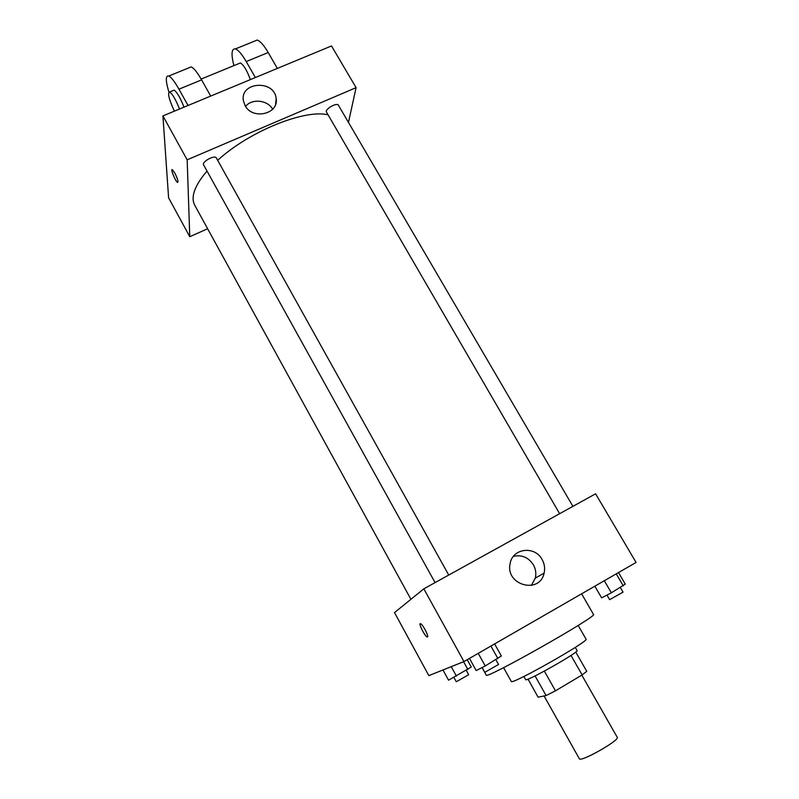 <?xml version="1.0" encoding="UTF-8"?>
<svg xmlns="http://www.w3.org/2000/svg" width="799" height="799" viewBox="0 0 799 799"><rect width="100%" height="100%" fill="white"/><g stroke="black" fill="none" stroke-linecap="round" stroke-linejoin="round"><path stroke-width="1.2" d="M544.079 695.959L579.335 758.73C580.184 762.715 620.224 740.064 617.237 737.287L581.812 675.125M571.005 655.42L582.131 674.935L555.475 690.825L546.097 695.549L538.107 697.167L527.999 679.12M582.131 674.935L586.756 671.33L575.739 652.044M575.28 647.39L577.068 650.516C579.784 651.794 525.342 682.596 525.642 679.599L523.884 676.463M544.349 671.11L555.475 690.825M535.07 675.924L546.097 695.549M578.176 625.447L586.037 639.14C590.052 640.688 510.541 685.672 511.28 681.427L503.59 667.644M581.592 593.817L593.487 614.411C599.04 615.48 484.304 680.398 486.241 675.085L482.077 667.564M463.969 661.572L428.833 675.614L394.506 612.593L423.84 588.823L463.969 661.572L636.074 562.446L595.595 493.802L423.84 588.823M542.102 559.52C544.509 563.874 545.178 568.399 544.109 573.113C539.804 594.636 505.258 585.208 510.092 563.794C512.219 548.274 534.781 545.347 542.102 559.52M427.495 636.963L427.026 636.913C424.399 635.794 417.797 622.051 420.713 623.769C422.961 624.638 429.063 636.523 427.495 636.963L427.036 636.903C424.768 635.994 418.696 624.159 420.254 623.709M513.417 556.354C521.777 554.516 528.439 557.342 533.402 564.843C535.739 569.078 536.379 573.502 535.33 578.096L531.345 585.457M410.916 599.29L194.706 205.173C190.512 197.023 194.606 185.648 207.011 171.046M217.678 160.329C248.619 131.745 303.84 109.283 327.57 114.706M572.913 506.356L338.426 105.238C337.228 102.422 326.541 107.945 326.182 111.57L559.64 513.697M435.075 582.611L203.625 164.944C201.468 161.807 214.871 154.517 216.389 158.012L448.738 575.05M189.772 236.704L207.64 228.754L189.772 236.704L187.156 159.82L189.772 236.704L168.599 197.812L162.926 115.905L187.156 159.82L356.094 87.65L187.156 159.82M356.094 87.65L348.464 122.417L356.094 87.65L331.505 45.943L162.926 115.905M618.496 572.573L625.267 584.139L611.355 592.798L601.617 597.852L594.846 586.186M616.249 573.862L623.28 585.877M604.324 580.733L611.355 592.798M606.97 595.075L609.637 599.669L623.06 592.129L620.384 587.555M494.611 643.924L501.353 655.989L485.223 665.957L476.204 670.571L469.482 658.396M490.916 646.051L497.907 658.596M478.231 653.362L485.223 665.957M482.137 667.535L484.783 672.309L498.566 664.488L495.919 659.744M467.215 659.704L471.27 667.045L448.559 680.189L442.956 669.971M463.59 661.722L467.874 669.502M451.225 666.666L456.429 676.124M453.922 677.412L456.299 681.747L468.673 674.706L466.306 670.411M245.093 105.598L243.385 100.744C239.79 81.648 274.676 79.501 276.164 98.617C278.921 114.137 252.464 120.2 245.093 105.598M272.649 109.203C267.605 99.955 252.005 98.307 245.563 106.387M174.781 172.993C177.628 178.756 178.557 181.892 177.568 182.412C175.54 181.623 170.057 168.289 172.344 169.668L174.781 172.993M250.357 79.62C247.001 70.452 243.675 64.889 240.379 62.961L239.051 63.501M255.37 77.543L246.222 61.553L268.194 52.534C263.88 45.203 260.204 41.049 257.188 40.06L254.382 41.208M233.897 65.618C231.001 54.042 231.51 48.469 235.415 48.919C238.312 49.957 241.917 54.172 246.222 61.553M188.045 105.488L178.946 89.178L201.598 79.87L210.716 96.08M201.598 79.87C197.323 72.389 193.857 68.055 191.201 66.896L188.904 67.835M277.363 68.414L268.194 52.534M273.598 61.903L270.052 55.76M184.01 107.156C180.384 97.937 177.108 92.255 174.162 90.127L173.103 90.567M178.946 89.178C174.681 81.628 171.286 77.243 168.759 76.025C165.473 75.296 165.503 80.629 168.879 92.015M174.412 111.141C168.949 99.336 167.371 92.944 169.678 91.965C172.594 94.112 175.87 99.795 179.515 109.024M535.33 578.096L544.109 573.113M276.164 98.617L275.575 104.339M240.379 62.961L201.138 79.061M169.678 91.965L174.162 90.127M235.415 48.919L257.188 40.06M168.759 76.025L191.201 66.896"/></g></svg>
